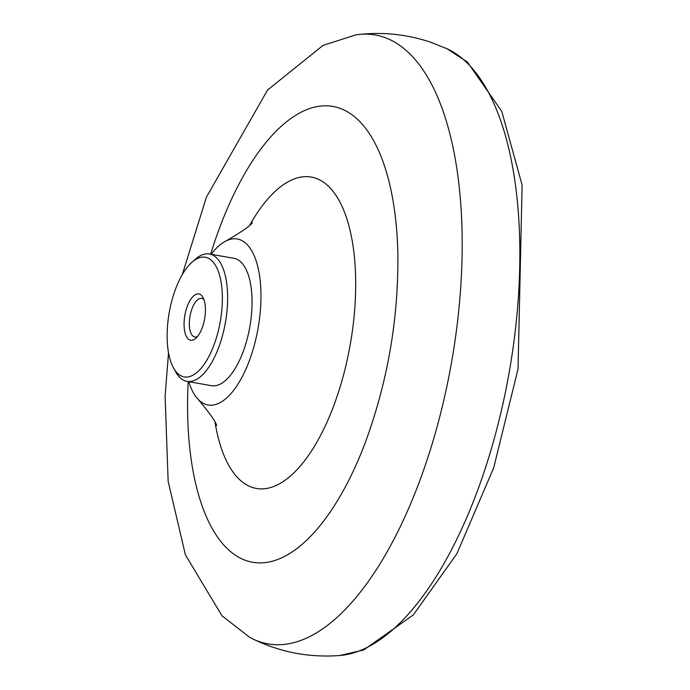 <?xml version="1.0" encoding="UTF-8"?>
<svg xmlns="http://www.w3.org/2000/svg" width="690" height="690" viewBox="0 0 690 690"><rect width="100%" height="100%" fill="white"/><g stroke="black" fill="none" stroke-linecap="round" stroke-linejoin="round"><path stroke-width="1.03" d="M206.94 257.663A60.755 25.918 100 0 1 216.393 337.841A60.755 25.918 100 0 1 173.406 367.71A60.755 25.918 100 0 1 169.222 312.57A60.755 25.918 100 0 1 192.001 262.191A60.755 25.918 100 0 1 206.94 257.663M199.462 294.078A23.52 10.031 100 0 1 203.007 297.468A23.52 10.031 100 0 1 204.628 318.815A23.52 10.031 100 0 1 195.805 338.316A23.52 10.031 100 0 1 184.23 320.264A23.52 10.031 100 0 1 199.462 294.078M197.53 336.504A19.596 8.358 100 0 1 194.839 336.987A19.596 8.358 100 0 1 190 316.236A19.596 8.358 100 0 1 201.635 298.39A19.596 8.358 100 0 1 202.17 298.52A19.596 8.358 100 0 1 203.999 299.762M182.315 274.568L206.413 197.15L267.548 90.062L323.049 45.376L355.738 34.914A309.137 131.885 100 0 1 358.783 34.5A309.137 131.885 100 0 1 383.709 37.139A309.137 131.885 100 0 1 445.869 391.101A309.137 131.885 100 0 1 252.307 638.698A309.137 131.885 100 0 1 249.59 637.267L221.939 615.73L185.394 554.838L168.153 481.37L165.108 396.138L168.533 352.763M210.64 254.205A231.417 98.722 100 0 1 339.221 108.054A231.417 98.722 100 0 1 397.871 254.118A231.417 98.722 100 0 1 397.923 256.792M365.088 443.152A231.417 98.722 100 0 1 364.122 445.671A231.417 98.722 100 0 1 245.416 560.323A231.417 98.722 100 0 1 188.189 381.587M249.875 224.974A158.096 67.448 100 0 1 254.67 216.893A158.096 67.448 100 0 1 315.563 178.175A158.096 67.448 100 0 1 332.364 409.351A158.096 67.448 100 0 1 216.815 431.699A158.096 67.448 100 0 1 215.073 422.461M211.2 254.299A84.266 35.949 100 0 1 226.139 240.888A84.266 35.949 100 0 1 239.594 239.594A84.266 35.949 100 0 1 254.817 343.258A84.266 35.949 100 0 1 198.203 399.398A84.266 35.949 100 0 1 188.75 381.682M192.001 262.191L195.313 259.268A64.67 27.591 100 0 1 209.458 253.998L233.901 258.302A64.67 27.591 100 0 1 235.652 258.75A64.67 27.591 100 0 1 249.461 328.871A64.67 27.591 100 0 1 211.451 385.684L187.016 381.38A64.67 27.591 100 0 1 175.527 371.591L173.406 367.71M209.458 253.998A64.67 27.591 100 0 1 211.218 254.446A64.67 27.591 100 0 1 225.026 324.559A64.67 27.591 100 0 1 187.016 381.38M446.792 48.628A310.008 132.256 100 0 1 509.168 372.479A310.008 132.256 100 0 1 339.842 655.5L363.699 649.963L413.31 614.954L456.944 553.604L493.678 467.855L518.043 368.995L522.114 185.084L501.794 111.444L467.363 62.022L446.792 48.628L430.862 42.297C407.359 34.405 383.329 31.809 358.783 34.5M252.307 638.698C279.95 652.231 309.129 657.837 339.842 655.5M397.871 254.118C398.527 320.065 387.28 383.916 364.122 445.671M216.815 431.699L216.669 431.026M216.522 425.73C216.72 423.108 210.623 414.328 198.203 399.398M252.35 222.404C251.643 224.94 242.906 231.098 226.139 240.888"/></g></svg>
